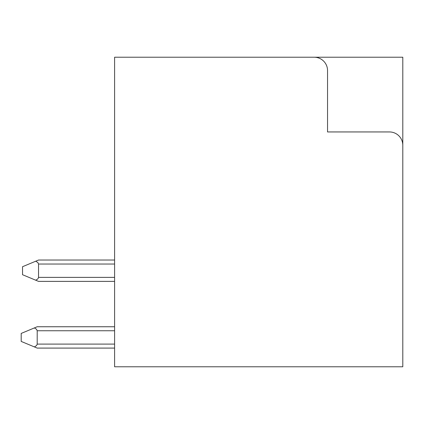 <?xml version="1.0" encoding="UTF-8"?>
<svg xmlns="http://www.w3.org/2000/svg" width="424" height="424" viewBox="0 0 424 424"><rect width="100%" height="100%" fill="white"/><g stroke="black" fill="none" stroke-linecap="round" stroke-linejoin="round"><path stroke-width="0.64" d="M266.707 57.224L402.8 57.224L402.8 366.776L114.597 366.776L114.597 57.224L314.205 57.224A13.34 13.34 0 0 1 327.545 70.57L327.545 131.944L389.46 131.944A13.34 13.34 0 0 1 402.8 145.289M114.597 281.382L38.547 281.382L114.597 281.382M114.597 260.034L38.547 260.034L22.536 266.707L22.536 274.71L35.733 280.211L37.816 278.913L38.531 277.603L38.547 264.035L114.597 264.035M35.733 261.205L37.816 262.504L38.547 264.035M38.547 281.382L35.733 280.211M114.597 326.745L37.211 326.745L21.2 333.418L21.2 341.426L34.397 346.922L36.48 345.624L37.195 344.315L37.211 330.752L114.597 330.752M114.597 348.093L37.211 348.093L114.597 348.093M34.397 327.922L36.48 329.22L37.211 330.752M37.211 348.093L34.397 346.922M38.547 277.381L114.597 277.381M37.211 344.092L114.597 344.092"/></g></svg>
